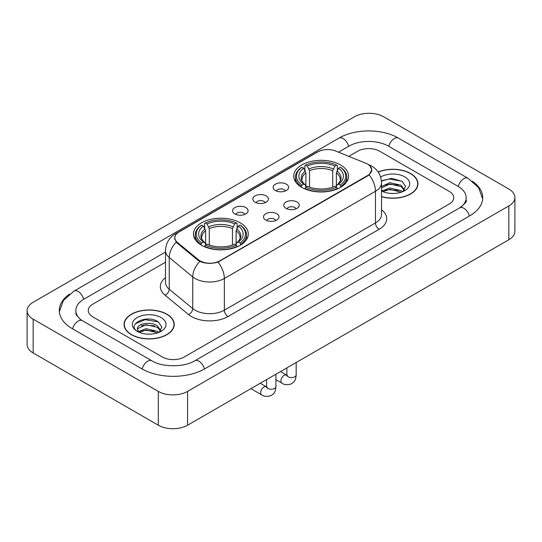 <?xml version="1.0" encoding="UTF-8"?>
<svg xmlns="http://www.w3.org/2000/svg" width="542" height="542" viewBox="0 0 542 542"><rect width="100%" height="100%" fill="white"/><g stroke="black" fill="none" stroke-linecap="round" stroke-linejoin="round"><path stroke-width="0.81" d="M240.262 222.837A27.425 15.833 0 0 0 210.377 219.402A27.425 15.833 0 0 0 193.447 234.029A27.425 15.833 0 0 0 201.475 245.228A27.425 15.833 0 0 0 231.366 248.656A27.425 15.833 0 0 0 248.297 234.029A27.425 15.833 0 0 0 240.262 222.837M340.525 164.951A27.425 15.833 0 0 0 310.634 161.516A27.425 15.833 0 0 0 293.703 176.143A27.425 15.833 0 0 0 301.738 187.342A27.425 15.833 0 0 0 331.623 190.777A27.425 15.833 0 0 0 348.553 176.143A27.425 15.833 0 0 0 340.525 164.951M275.39 190.513A7.764 4.478 180 0 1 273.852 189.246A7.764 4.478 180 0 1 276.42 183.677A7.764 4.478 180 0 1 286.366 184.172A7.764 4.478 180 0 1 287.91 189.246A7.764 4.478 180 0 1 275.39 190.513M285.424 190.974A4.654 2.69 0 0 0 284.171 189.666A4.654 2.69 0 0 0 279.584 188.989A4.654 2.69 0 0 0 276.339 190.974M255.119 202.213A7.764 4.478 180 0 1 253.581 200.947A7.764 4.478 180 0 1 256.149 195.377A7.764 4.478 180 0 1 266.095 195.879A7.764 4.478 180 0 1 267.64 200.947A7.764 4.478 180 0 1 255.119 202.213M265.153 202.681A4.654 2.69 0 0 0 263.9 201.373A4.654 2.69 0 0 0 259.313 200.689A4.654 2.69 0 0 0 256.068 202.681M234.849 213.921A7.764 4.478 180 0 1 233.311 212.654A7.764 4.478 180 0 1 235.878 207.078A7.764 4.478 180 0 1 245.824 207.579A7.764 4.478 180 0 1 247.369 212.654A7.764 4.478 180 0 1 234.849 213.921M244.882 214.381A4.654 2.69 0 0 0 243.629 213.074A4.654 2.69 0 0 0 239.042 212.389A4.654 2.69 0 0 0 235.797 214.381M286.041 208.365A7.764 4.478 180 0 1 284.496 207.098A7.764 4.478 180 0 1 287.07 201.522A7.764 4.478 180 0 1 297.016 202.024A7.764 4.478 180 0 1 298.554 207.098A7.764 4.478 180 0 1 286.041 208.365M296.067 208.826A4.654 2.69 0 0 0 294.821 207.518A4.654 2.69 0 0 0 290.234 206.834A4.654 2.69 0 0 0 286.982 208.826M265.77 220.066A7.764 4.478 180 0 1 264.225 218.799A7.764 4.478 180 0 1 266.8 213.23A7.764 4.478 180 0 1 276.745 213.731A7.764 4.478 180 0 1 278.283 218.799A7.764 4.478 180 0 1 265.77 220.066M275.797 220.533A4.654 2.69 0 0 0 274.55 219.219A4.654 2.69 0 0 0 269.963 218.541A4.654 2.69 0 0 0 266.711 220.533M365.735 163.203A13.97 8.069 180 0 1 367.598 164.104A13.97 8.069 180 0 1 371.69 169.809A13.97 8.069 180 0 1 367.598 175.513L219.774 260.858A13.97 8.069 180 0 1 198.447 259.781L177.349 242.389A13.97 8.069 180 0 1 174.829 237.762A13.97 8.069 180 0 1 178.921 232.057L317.707 151.923A13.97 8.069 180 0 1 335.606 151.022L365.735 163.203M381.527 196.685A25.095 14.492 0 0 0 417.943 183.752A25.095 14.492 0 0 0 410.592 173.508A25.095 14.492 0 0 0 378.167 171.997M166.902 314.204A25.095 14.492 0 0 0 139.551 311.061A25.095 14.492 0 0 0 124.057 324.448A25.095 14.492 0 0 0 131.408 334.692A25.095 14.492 0 0 0 158.759 337.835A25.095 14.492 0 0 0 174.253 324.448A25.095 14.492 0 0 0 166.902 314.204M124.314 325.749A25.095 14.492 0 0 0 124.226 326.135M369.691 165.649L371.873 169.727L369.136 174.842L367.781 175.825L218.019 262.084C212.478 263.758 206.942 263.758 201.407 262.084L198.264 260.499L177.166 243.107L176.231 242.152L174.646 238.121L175.357 235.553M162.329 356.982A15.522 8.963 0 0 0 184.28 356.982L449.196 204.036A15.522 8.963 0 0 0 453.742 197.695A15.522 8.963 0 0 0 449.196 191.36L379.671 151.218A15.522 8.963 0 0 0 357.72 151.218L348.811 156.36L357.72 151.218A15.522 8.963 0 0 1 379.671 151.218L449.196 191.36A15.522 8.963 0 0 1 453.742 197.695A15.522 8.963 0 0 1 449.196 204.036L184.28 356.982A15.522 8.963 0 0 1 162.329 356.982L92.804 316.84L162.329 356.982M165.506 262.192L92.804 304.164A15.522 8.963 0 0 0 88.258 310.505A15.522 8.963 0 0 0 92.804 316.84A15.522 8.963 0 0 1 88.258 310.505A15.522 8.963 0 0 1 92.804 304.164L165.506 262.192M174.077 326.135A25.095 14.492 0 0 0 173.996 325.749M417.774 185.445A25.095 14.492 0 0 0 417.686 185.059M381.527 196.516A24.837 14.343 0 0 0 417.686 183.752A24.837 14.343 0 0 0 410.409 173.609A24.837 14.343 0 0 0 378.262 172.146M390.044 193.358L393.939 193.474M382.286 190.879L389.82 188.006L401.114 190.648L402.482 191.746M382.984 191.604L389.82 189.348L401.358 192.159M381.527 189.68A11.694 6.755 0 0 0 383.086 191.699M381.527 186.563L389.82 182.64L401.114 185.283L404.474 189.924M381.527 187.905L389.82 183.982L401.114 186.624L404.21 190.276M381.527 190.974A16.87 9.742 0 0 0 404.772 190.642A16.87 9.742 0 0 0 404.772 176.868A16.87 9.742 0 0 0 380.633 177.038M402.882 191.583L405.524 186.394L402.184 181.353L391.67 178.338L381.426 180.811M382.408 191.401L381.527 190.472M381.453 181.13L388.899 178.982L401.954 181.204M385.179 185.025L388.899 184.348L398.221 185.147M385.179 190.391L388.899 189.714L398.221 190.513M131.591 334.59A24.837 14.343 0 0 0 158.657 337.693A24.837 14.343 0 0 0 173.996 324.448A24.837 14.343 0 0 0 166.719 314.306A24.837 14.343 0 0 0 139.646 311.196A24.837 14.343 0 0 0 124.314 324.448A24.837 14.343 0 0 0 131.591 334.59M146.347 334.048L150.249 334.163M138.596 331.575L146.13 328.703L157.424 331.345L158.792 332.442M139.287 332.3L146.13 330.044L157.668 332.856M138.711 332.097L137.505 329.265A11.694 6.755 0 0 0 139.389 332.388M160.784 330.62L157.424 325.979C150.405 320.742 135.961 323.974 137.505 329.265L137.458 328.75M137.532 329.428L137.858 328.56L146.13 324.678L157.424 327.321L160.52 330.966M159.192 332.273L161.834 327.083L158.488 322.05C146.652 313.54 125.622 324.753 137.77 331.623L138.373 331.995M161.082 317.558A16.87 9.742 0 0 0 137.228 317.558A16.87 9.742 0 0 0 137.228 331.331A16.87 9.742 0 0 0 161.082 331.331A16.87 9.742 0 0 0 161.082 317.558M135.304 323.743L145.209 319.678L158.264 321.894M141.489 325.715L145.209 325.044L154.524 325.844M141.489 331.081L145.209 330.41L154.524 331.209M301.244 187.051L301.975 185.093A24.634 14.221 0 0 1 301.975 167.2L303.669 168.183A22.249 12.845 0 0 0 303.669 184.111L305.342 185.066L305.884 187.058M305.884 186.245L305.884 172.871L303.669 168.183M304.902 170.303L304.902 165.513L305.641 165.093A24.634 14.221 0 0 1 336.623 165.093L334.929 166.069A22.249 12.845 0 0 0 307.334 166.069L309.543 170.757L309.543 187.112M332.713 187.112L332.713 170.757L334.929 166.069M304.902 188.474A25.664 14.817 0 0 0 337.354 188.474L336.623 187.2A24.634 14.221 0 0 1 305.641 187.2L304.902 188.914M337.354 188.914L337.354 188.474M301.975 167.2L301.244 167.62A25.664 14.817 0 0 0 295.465 176.99A25.664 14.817 0 0 0 301.244 186.36M336.623 165.093L337.354 165.513L337.354 170.303M305.641 187.2L307.334 186.224A22.249 12.845 0 0 0 334.929 186.224L336.623 187.2M303.669 184.111L301.975 185.093M307.334 166.069L305.641 165.093M305.342 171.062A19.905 11.49 0 0 0 305.342 185.066L305.437 185.127C302.612 182.39 301.46 180.533 301.982 179.558A19.146 11.057 0 0 1 305.884 172.871M341.013 186.36A25.664 14.817 0 0 0 346.792 176.99A25.664 14.817 0 0 0 341.013 167.62L340.281 167.2A24.634 14.221 0 0 1 340.281 185.093L341.013 187.051M340.281 185.093L338.587 184.111A22.249 12.845 0 0 0 338.587 168.183L340.281 167.2M338.587 168.183L336.372 172.871L336.372 186.245L336.914 185.066L338.587 184.111M336.372 172.871A19.146 11.057 0 0 1 340.274 179.558C340.796 180.54 339.644 182.397 336.819 185.127L336.914 185.066A19.905 11.49 0 0 0 336.914 171.062M336.372 187.058L336.372 186.245M200.987 244.937L201.719 242.972A24.634 14.221 0 0 1 201.719 225.086L203.413 226.061A22.249 12.845 0 0 0 203.413 241.996L205.086 242.945L205.628 244.943M205.628 244.13L205.628 230.75L203.413 226.061M204.646 228.182L204.646 223.392L205.377 222.972A24.634 14.221 0 0 1 236.359 222.972L234.666 223.954A22.249 12.845 0 0 0 207.071 223.954L209.287 228.636L209.287 244.998M232.457 244.998L232.457 228.636L234.666 223.954M204.646 246.353A25.664 14.817 0 0 0 237.098 246.353L236.359 245.086A24.634 14.221 0 0 1 205.377 245.086L204.646 246.793M237.098 246.793L237.098 246.353M201.719 225.086L200.987 225.506A25.664 14.817 0 0 0 195.208 234.876A25.664 14.817 0 0 0 200.987 244.246M236.359 222.972L237.098 223.392L237.098 228.182M205.377 245.086L207.071 244.11A22.249 12.845 0 0 0 234.666 244.11L236.359 245.086M203.413 241.996L201.719 242.972M207.071 223.954L205.377 222.972M205.086 228.948A19.905 11.49 0 0 0 205.086 242.945L205.181 243.006C202.356 240.275 201.204 238.419 201.726 237.437A19.146 11.057 0 0 1 205.628 230.75M240.756 244.246A25.664 14.817 0 0 0 246.535 234.876A25.664 14.817 0 0 0 240.756 225.506L240.025 225.086A24.634 14.221 0 0 1 240.025 242.972L240.756 244.937M240.025 242.972L238.331 241.996A22.249 12.845 0 0 0 238.331 226.061L240.025 225.086M238.331 226.061L236.116 230.75L236.116 244.13L236.658 242.945L238.331 241.996M236.116 230.75A19.146 11.057 0 0 1 240.018 237.437C240.54 238.426 239.388 240.282 236.563 243.006L236.658 242.945A19.905 11.49 0 0 0 236.658 228.948M236.116 244.943L236.116 244.13M460.998 207.037A27.94 16.131 0 0 0 466.161 197.695A27.94 16.131 0 0 0 457.976 186.285L388.458 146.15A27.94 16.131 0 0 0 348.94 146.15L338.486 152.187M165.506 252.05L84.024 299.096A27.94 16.131 0 0 0 75.839 310.505A27.94 16.131 0 0 0 81.002 319.848M158.305 391.412A20.698 11.951 0 0 0 187.573 391.412L508.836 205.933A20.698 11.951 0 0 0 514.9 197.484A20.698 11.951 0 0 0 508.836 189.036L383.695 116.787A20.698 11.951 0 0 0 354.427 116.787L33.164 302.267A20.698 11.951 0 0 0 27.1 310.715A20.698 11.951 0 0 0 33.164 319.163L158.305 391.412L158.305 425.213A20.698 11.951 0 0 0 187.573 425.213L508.836 239.733A20.698 11.951 0 0 0 514.9 231.285L514.9 197.484M27.1 310.715L27.1 344.516A20.698 11.951 0 0 0 33.164 352.964L158.305 425.213M69.572 294.076A44.505 25.691 0 0 0 59.281 310.505A44.505 25.691 0 0 0 72.316 328.669L141.835 368.811A44.505 25.691 0 0 0 204.774 368.811L469.684 215.865A44.505 25.691 0 0 0 482.719 197.695A44.505 25.691 0 0 0 472.428 181.265M177.349 242.389L177.349 243.256M198.447 259.781L198.447 260.648M219.774 260.858L219.774 261.271M367.598 175.513L367.598 175.926M381.527 209.754A25.874 14.939 180 0 1 379.122 229.28L228.006 316.528A5.176 2.988 60 0 1 224.347 310.187L375.464 222.938A20.698 11.951 0 0 0 381.527 214.49L381.527 182.803A20.698 11.951 180 0 1 375.464 191.251A18.11 10.454 -120 0 0 369.136 174.842M228.006 316.528A25.874 14.939 180 0 1 191.414 316.528A25.874 14.939 180 0 1 188.514 314.529L165.012 295.146A25.874 14.939 180 0 1 165.506 277.619M195.073 310.187A20.698 11.951 0 0 0 224.347 310.187L224.347 278.5A20.698 11.951 180 0 1 195.073 278.5A20.698 11.951 180 0 1 192.756 276.901L169.246 257.518A20.698 11.951 180 0 1 165.506 250.668L165.506 282.355A20.698 11.951 0 0 0 169.246 289.211L192.756 308.594A20.698 11.951 0 0 0 195.073 310.187M381.527 182.803C381.175 175.357 377.909 169.775 371.717 166.062L369.102 164.788A18.11 8.482 112 0 0 368.33 164.565M218.019 262.084A18.11 10.454 60 0 1 224.347 278.5L375.464 191.251L375.464 222.938A5.176 2.988 60 0 0 379.122 229.28M177.268 233.202A18.11 10.454 -120 0 0 175.317 233.927C169.124 237.64 165.852 243.222 165.506 250.668M175.317 233.927L316.372 152.485A18.11 10.454 60 0 1 317.741 151.909M176.231 242.152A18.11 12.114 129.5 0 0 169.246 257.518L169.246 289.211A5.176 3.462 -50.5 0 1 165.012 295.146M199.808 261.461A18.11 12.114 129.5 0 0 192.756 276.901L192.756 308.594A5.176 3.462 -50.5 0 1 188.514 314.529M332.713 170.757A19.146 11.057 0 0 0 309.543 170.757M333.255 168.948A19.905 11.49 0 0 0 309.001 168.948M232.457 228.636A19.146 11.057 0 0 0 209.287 228.636M232.999 226.834A19.905 11.49 0 0 0 208.745 226.834M296.183 362.51L296.183 374.874A4.654 2.69 180 0 1 294.604 376.893A4.654 2.69 180 0 1 288.236 376.778A4.654 2.69 180 0 1 286.867 374.874L286.718 375.877L287.138 375.538M296.183 374.874C295.654 381.439 293.764 382.144 291.162 383.939C287.314 385.125 284.218 384.861 281.881 383.133A4.654 2.69 -60 0 1 281.169 379.4A4.654 2.69 -60 0 1 284.211 375.294A4.654 2.69 -60 0 1 284.415 375.186A4.654 2.69 -60 0 1 286.535 375.064L287.484 375.437M275.912 374.21L275.912 386.575A4.654 2.69 180 0 1 274.333 388.594A4.654 2.69 180 0 1 267.965 388.478A4.654 2.69 180 0 1 266.596 386.575L266.447 387.584L266.867 387.239M275.912 386.575C275.383 393.146 273.493 393.844 270.892 395.64C267.043 396.832 263.947 396.561 261.61 394.833A4.654 2.69 -60 0 1 260.898 391.107A4.654 2.69 -60 0 1 263.94 387.002A4.654 2.69 -60 0 1 264.144 386.886A4.654 2.69 -60 0 1 266.264 386.771L267.213 387.144M204.463 368.987A8.279 4.783 -120 0 0 194.774 360.796C184.598 367.374 162.011 367.374 151.828 360.796L82.309 320.654L79.864 319.035L76.185 314.685L75.839 313.039M142.146 368.987A8.279 4.783 -60 0 1 147.688 361.202A8.279 4.783 -60 0 1 151.828 360.796M72.628 328.852A8.279 4.783 -60 0 1 78.17 321.067A8.279 4.783 -60 0 1 82.309 320.654M59.329 311.67L63.448 300.41L74.03 291.081A8.279 4.783 60 0 1 83.712 299.279M74.03 291.081L338.946 138.135A8.279 4.783 60 0 1 348.628 146.326M338.946 138.135C355.091 128.529 382.3 128.529 398.451 138.135A8.279 4.783 120 0 0 394.312 138.542A8.279 4.783 120 0 0 388.77 146.326M482.671 198.86L478.552 187.6L467.97 178.271A8.279 4.783 120 0 0 463.83 178.684A8.279 4.783 120 0 0 458.288 186.468M469.372 216.041A8.279 4.783 -120 0 0 459.691 207.85L194.774 360.796M187.573 425.213L187.573 391.412M33.164 352.964L33.164 319.163M508.836 239.733L508.836 205.933M174.829 237.762L174.829 239.476M371.69 169.809L371.69 171.042M316.372 152.485L321.101 150.486M369.102 164.788L367.977 164.334M417.686 185.825L417.686 183.752M173.996 326.521L173.996 324.448M124.314 326.521L124.314 324.448M295.465 181.726L295.465 176.99M346.792 181.726L346.792 176.99M195.208 239.611L195.208 234.876M246.535 239.611L246.535 234.876M281.881 383.133L275.912 379.685M286.867 367.889L286.867 374.874M286.535 375.064L280.485 371.575M261.61 394.833L250.899 388.655M266.596 379.59L266.596 386.575M266.264 386.771L260.214 383.275M466.161 200.228C467.312 201.068 465.158 203.609 459.691 207.85M398.451 138.135L467.97 178.271"/></g></svg>
